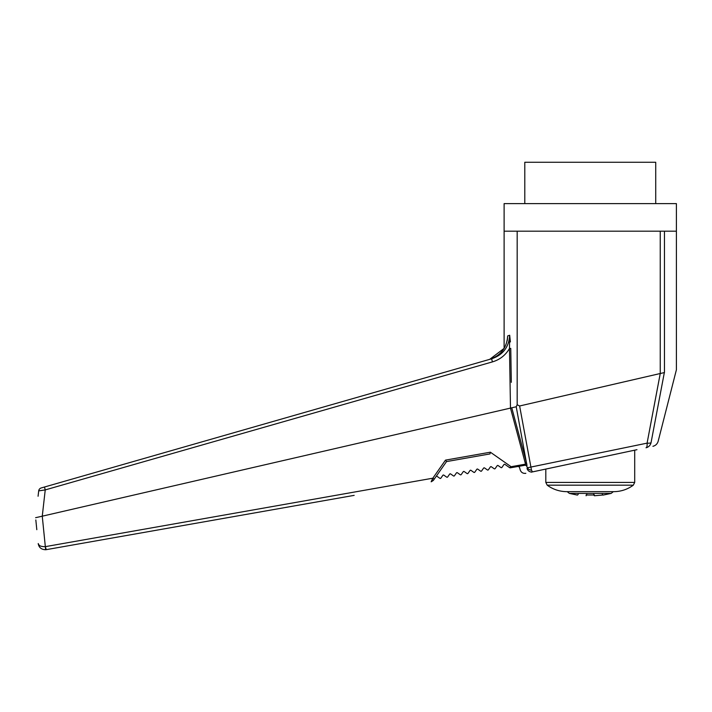 <?xml version="1.0" encoding="UTF-8"?>
<svg xmlns="http://www.w3.org/2000/svg" width="712" height="712" viewBox="0 0 712 712"><rect width="100%" height="100%" fill="white"/><g stroke="black" fill="none" stroke-linecap="round" stroke-linejoin="round"><path stroke-width="1.07" d="M660.247 231.178L504.114 231.178L504.114 203.614L676.4 203.614L676.4 231.178L660.247 231.178L660.247 373.515L519.627 405.982L530.903 467.063L647.092 443.149L660.247 373.515M636.973 449.69L532.487 471.896C523.623 473.783 523.623 473.783 532.487 471.896L532.229 471.958M531.223 472.172L531.713 472.065M534.73 471.424L539.242 470.463M543.781 469.502L545.81 469.066L545.81 482.407L634.703 482.407L634.703 450.171M646.024 447.768L646.024 447.768A6.889 6.613 -102 0 0 651.035 442.739A6.889 1.771 -169.1 0 1 647.092 443.149A6.889 2.172 78 0 1 646.024 447.768L646.024 447.768M635.051 450.1L545.463 469.146M516.227 406.766L511.759 407.798L526.319 462.141L516.227 406.766L517.17 404.754L519.627 405.982M655.725 203.614L655.725 162.265L524.788 162.265L524.788 203.614M547.199 485.175L633.315 485.175C627.468 489.438 620.926 491.6 613.691 491.663L566.832 491.663C559.596 491.6 553.046 489.438 547.199 485.175L545.81 482.407M593.701 495.027L594.413 495.766L603.108 494.982M603.046 494.991L594.395 495.766L593.701 494.404L594.431 494.982L586.092 494.982L586.813 494.404L586.101 495.766L586.813 494.404M613.308 491.663L611.145 493.407L569.378 493.407L567.215 491.663M527.45 468.336L527.352 467.775A4.824 3.658 4.5 0 0 531.499 470.178L530.903 467.063L527.352 467.775L526.631 465.906C517.072 467.606 517.072 467.606 526.631 465.906L525.287 465.194L510.371 467.82A1.032 1.032 0 0 1 509.596 467.651L504.906 464.366A0.685 0.685 0 0 0 503.945 464.536L501.942 467.392A0.685 0.685 0 0 1 500.981 467.562L498.115 465.559A0.685 0.685 0 0 0 497.163 465.728L495.152 468.594A0.685 0.685 0 0 1 494.199 468.763L491.333 466.761A0.685 0.685 0 0 0 490.372 466.93L488.37 469.787A0.685 0.685 0 0 1 487.409 469.956L484.543 467.953A0.685 0.685 0 0 0 483.59 468.122L481.579 470.988A0.685 0.685 0 0 1 480.618 471.157L477.761 469.146A0.685 0.685 0 0 0 476.8 469.315L474.797 472.181A0.685 0.685 0 0 1 473.836 472.35L470.97 470.347A0.685 0.685 0 0 0 470.009 470.516L468.007 473.382A0.685 0.685 0 0 1 467.045 473.551L464.188 471.54A0.685 0.685 0 0 0 463.227 471.709L461.225 474.575A0.685 0.685 0 0 1 460.263 474.744L457.398 472.741A0.685 0.685 0 0 0 456.437 472.91L454.434 475.767A0.685 0.685 0 0 1 453.473 475.936L450.616 473.934A0.685 0.685 0 0 0 449.655 474.103L447.652 476.969A0.685 0.685 0 0 1 446.691 477.138L443.825 475.135A0.685 0.685 0 0 0 442.864 475.304L440.862 478.161A0.685 0.685 0 0 1 439.9 478.331L437.043 476.328A0.685 0.685 0 0 0 436.082 476.497M517.17 231.178L517.17 404.754M664.465 231.178L664.465 372.545C680.352 368.878 680.352 368.878 664.465 372.545L660.531 373.471M510.406 341.902L509.676 335.263L509.481 348.48C505.556 355.208 499.868 359.676 492.428 361.892L45.239 489.909L42.257 516.191L45.328 546.647L432.834 478.197L445.498 460.121L490.372 452.2L511.082 466.707L525.545 464.153L510.486 408.092L509.481 348.48L510.753 348.39L511.314 382.335M510.397 341.858L510.299 340.817M507.247 340.194L507.692 335.904C506.873 347.714 500.856 355.537 489.66 359.364C499.851 355.982 505.796 349.005 507.505 338.423L507.692 335.904L509.676 335.263C508.955 347.144 502.939 354.985 491.627 358.803L492.428 361.892M511.759 407.798L42.284 516.182L43.334 506.659M36.81 529.683L35.831 519.974M38.074 496.246L38.697 490.888A3.444 3.444 0 0 1 41.171 487.969L44.491 487.017L41.171 487.969M35.609 517.686L42.257 516.191M38.697 490.888L45.239 489.909L44.491 487.017L491.494 358.839M354.167 495.365L46.262 549.655L45.328 546.647C41.056 546.754 38.688 545.721 38.208 543.559L38.208 543.559C38.866 547.51 41.341 549.566 45.639 549.735C41.341 549.566 38.866 547.51 38.208 543.559L39.071 545.143M523.738 464.473L521.255 464.909M643.399 443.905L635.051 445.614M543.318 464.491L537.079 465.782M533.546 466.511L530.903 467.063M525.376 465.176L525.545 464.153L526.755 463.859L526.978 465.719M526.764 465.826L525.287 465.194M505.68 464.9L509.596 467.651L511.082 466.707L511.278 467.659M446.522 461.59L445.498 460.121L446.522 461.59L489.989 453.918L446.522 461.59L433.368 480.377L434.276 479.078L432.834 478.197L431.143 481.793L433.368 480.377A1.727 1.015 -145 0 1 432.139 480.591M527.022 468.425A4.824 4.637 78 0 0 532.487 471.896L531.499 470.178M664.341 372.599L651.035 442.739C660.531 440.772 660.531 440.772 651.035 442.739M489.705 359.355L504.114 348.373L504.114 231.178M507.193 340.701L507.496 338.44M525.073 462.417L526.319 462.141L526.755 463.859M46.262 549.655L45.639 549.735L45.328 546.647L45.639 549.735M433.368 480.377L431.392 481.704M432.549 479.185L432.398 479.692M489.989 453.918L490.372 452.2M634.703 482.407L633.315 485.175M611.145 493.407L603.108 495.089L602.316 494.404M594.324 495L586.19 495M569.378 493.407L577.405 495.089L578.197 494.404M652.922 446.299C655.592 445.632 657.345 443.95 658.164 441.262L676.4 369.786L676.4 231.178M525.83 473.32C523.026 473.64 521.139 472.483 520.169 469.84L519.457 467.179L518.283 466.431M507.505 338.423L507.344 339.944"/></g></svg>
